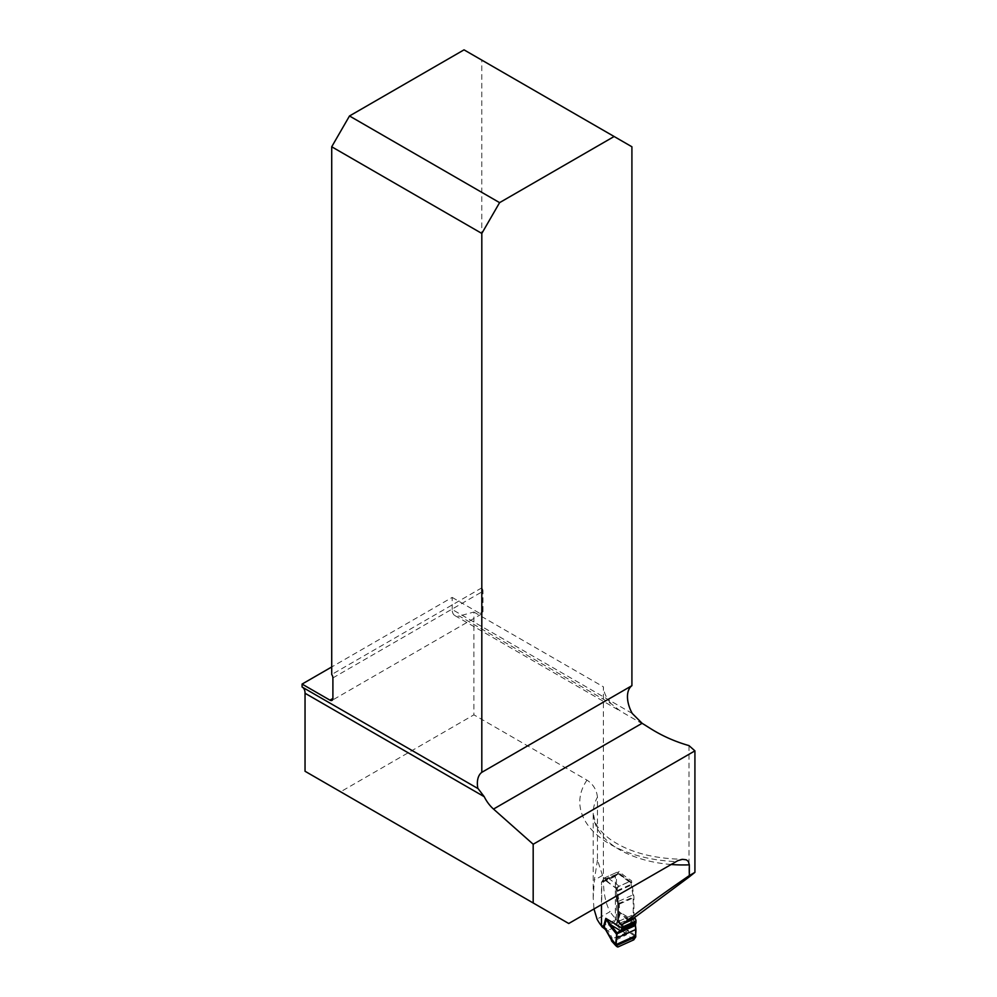 <?xml version="1.0" encoding="UTF-8"?>
<svg xmlns="http://www.w3.org/2000/svg" width="997" height="997" viewBox="0 0 997 997"><rect width="100%" height="100%" fill="white"/><g stroke="black" fill="none" stroke-linecap="round" stroke-linejoin="round"><path stroke-width="0.75" stroke-dasharray="4.99 3.74" d="M632.235 713.441L452.177 609.479A13.41 7.739 120 0 0 454.956 615.623A13.41 7.739 120 0 0 459.206 615.996L611.086 703.683L620.62 711.235L649.595 727.984M611.086 703.683C606.251 697.912 603.683 692.292 603.397 686.821L603.397 877.896C603.297 892.265 605.528 903.519 610.077 911.657L597.066 919.172M635.874 916.579L633.918 914.448L633.918 896.689L631.487 880.65A103.514 59.758 180 0 1 619.062 871.341L616.433 875.366L616.433 919.558A103.514 59.758 180 0 1 610.077 911.657M688.989 745.606L688.989 877.086M601.54 925.951A90.104 52.018 0 0 0 601.727 926.188L616.433 919.558M452.177 609.479L452.177 597.415L331.714 666.968M305.045 771.267L340.613 791.792L473.899 714.837L473.899 612.058L459.206 615.996M452.177 597.415L480.031 613.504A4.187 2.418 60 0 0 482.137 613.703L332.038 700.368M464.029 49.85L481.813 60.119L481.813 587.831A4.187 2.418 60 0 1 482.997 591.258L482.997 611.784A4.187 2.418 60 0 1 482.137 613.703M481.813 60.119L631.911 146.771M481.813 587.831L331.714 674.495M671.006 864.474A90.104 52.018 180 0 1 593.215 812.941A90.104 52.018 180 0 1 597.465 797.126L597.465 860.012L602.512 875.403A33.524 19.354 -120 0 0 603.397 877.896M597.465 797.126C596.592 789.749 593.09 784.078 586.971 780.128L473.899 714.837M473.899 612.058L603.397 686.821M568.739 923.509L340.613 791.792M597.465 860.012L594.324 880.139L593.215 897.973L593.975 908.94M601.727 926.188L601.727 881.996L604.082 878.095A90.104 52.018 -0 0 0 615.76 887.754L616.906 895.692M601.727 881.996L616.433 875.366M604.082 878.095L619.062 871.341M615.76 887.754L631.487 880.65M618.115 903.818L633.918 896.689M618.115 921.577L633.918 914.448M604.332 928.494A3.352 2.156 126.5 0 0 606.051 928.381L604.132 926.961L612.719 923.085L617.38 926.113L626.428 934.825L627.138 935.136L629.107 932.17L619.698 921.876L615.361 919.159L615.361 876.363A2.094 1.059 65.7 0 1 615.735 875.441L618.078 874.057A2.517 1.259 -114.3 0 0 618.439 873.559L604.78 879.155A2.517 1.62 -53.5 0 1 606.65 876.936L619.249 886.258L629.157 881.784A2.517 1.62 -53.5 0 1 630.652 881.809A2.517 1.62 -53.5 0 1 631.138 882.943L631.138 884.314A3.639 1.832 65.7 0 0 631.213 885.137L632.933 894.882A13.123 6.593 -114.3 0 1 633.207 897.861L633.207 914.772A2.094 1.059 65.7 0 0 633.955 916.879L634.379 917.452M626.988 932.494L612.395 938.75L613.18 940.794L611.111 939.66L613.379 941.33L626.428 934.825L626.988 932.494L629.107 932.17L635.762 936.893M619.249 886.258A2.517 1.62 -53.5 0 0 617.268 889.199L617.268 890.57A3.639 1.832 -114.3 0 0 617.342 891.393L619.062 901.138A13.123 6.593 65.7 0 1 619.336 904.117L619.336 921.029A2.094 1.059 -114.3 0 0 620.084 923.135L621.231 924.693A2.517 1.259 65.7 0 1 621.443 925.017M617.268 889.199L604.568 879.815A2.517 1.259 65.7 0 1 604.207 880.314L601.864 881.697A2.094 1.059 -114.3 0 0 601.49 882.632L601.49 904.603M629.157 881.784L616.557 872.475L606.65 876.936M631.138 882.943L618.439 873.559L604.78 879.155M616.557 872.475A2.517 1.62 -53.5 0 1 618.04 872.5A2.517 1.62 -53.5 0 1 618.414 872.998M635.737 935.709L628.147 930.338L624.346 932.669M633.78 939.835L627.138 935.136M617.928 946.988L613.379 941.33M635.45 924.718L619.673 912.118L626.066 918.835L635.363 925.515M635.6 923.683L625.917 917.876A3.352 1.583 -54.3 0 1 626.066 918.835M604.132 926.961A3.352 2.156 -53.5 0 1 602.375 927.06L602.151 926.923M615.361 919.159A3.352 2.156 -53.5 0 1 614.675 921.303L614.488 921.627A3.352 2.156 -53.5 0 1 612.719 923.085M614.638 924.506A3.352 2.156 126.5 0 0 617.28 920.58L619.673 912.118L635.999 921.901M611.111 939.66L612.208 938.14L608.095 930.301A3.352 2.368 -45 0 1 605.74 929.952M620.383 913.277L617.99 920.916A3.352 1.907 119.1 0 1 615.672 925.166M619.698 921.876A3.352 1.907 119.1 0 1 617.38 926.113L608.095 930.301L606.911 929.117A3.352 2.368 -45 0 1 604.556 928.755M612.208 938.14L610.525 938.414M586.971 780.128A103.514 59.758 0 0 0 675.966 861.595M482.997 611.784L480.031 613.504M332.898 677.923L482.997 591.258M602.512 875.403L594.324 880.139M606.911 929.117L606.051 928.381M615.735 875.441L601.864 881.697M615.361 876.363L601.49 882.632M618.078 874.057L604.207 880.314M621.231 924.693L624.558 923.197M620.084 923.135L633.955 916.879M619.336 921.029L633.207 914.772M619.336 904.117L633.207 897.861M619.062 901.138L632.933 894.882M617.342 891.393L631.213 885.137M617.268 890.57L631.138 884.314M478.111 788.627L302.265 687.107M454.956 615.623L620.608 711.26M593.215 897.973L593.215 812.941L595.022 821.69C597.265 827.448 602.2 833.218 609.803 839.013C628.048 851.986 652.599 858.741 683.456 859.289M630.652 881.809L618.04 872.5"/><path stroke-width="1.5" d="M631.911 685.674L481.813 772.326L481.813 233.435L499.597 202.64L614.127 136.502L631.911 146.771L631.911 685.674A25.149 14.519 -120 0 0 632.235 713.441L642.105 723.286L649.595 727.984C661.647 735.674 674.77 741.556 688.989 745.606L694.921 750.866L533.183 844.247L533.183 902.97L568.739 923.509L677.873 860.623L682.409 859.339L686.285 859.813L688.329 861.408L689.326 864.835A90.104 52.018 180 0 1 671.006 864.474M689.326 875.578L694.921 872.35L688.989 877.086L635.874 916.579L621.293 925.104C640.56 909.9 663.242 893.387 689.326 875.578L689.326 864.835M694.921 872.35L694.921 750.866M302.452 687.22A13.41 7.739 -60 0 1 305.045 693.251L305.045 771.267L533.183 902.97M481.813 772.326A25.149 14.519 -120 0 0 477.875 788.502L302.079 687.008L302.079 684.079L329.945 700.156L332.898 698.448L332.898 677.923A4.187 2.418 60 0 0 331.714 674.495L331.714 146.771L481.813 233.435M305.045 693.251L484.218 796.69L478.111 788.627M484.218 796.69A25.149 14.519 -120 0 0 493.515 809.066L533.183 844.247M593.975 908.94L597.066 919.172A90.104 52.018 0 0 0 601.54 925.951M331.714 666.968L302.079 684.079M499.597 202.64L349.498 115.976L464.029 49.85L614.127 136.502M332.898 698.448A4.187 2.418 60 0 1 332.038 700.368A4.187 2.418 60 0 1 329.945 700.156M349.498 115.976L331.714 146.771M616.906 895.692L618.115 903.818L618.115 921.577L621.293 925.104M621.443 925.017A2.517 1.259 65.7 0 1 622.128 927.222L621.467 929.665L617.131 932.98L635.45 924.718L635.999 920.966A2.517 1.259 -114.3 0 0 635.101 918.436L634.379 917.452M601.49 904.603L601.49 925.415L603.409 926.836A3.352 2.156 126.5 0 0 604.057 928.332A3.352 2.156 126.5 0 0 604.332 928.494M635.363 925.515L616.458 934.039L610.114 926.039L605.802 918.374L617.131 932.98L615.947 945.829L617.928 946.988L633.78 939.835L635.762 936.893L635.45 924.718M611.684 941.106L615.947 945.829L611.622 941.043L610.787 938.165L611.111 939.66M635.737 935.709L615.972 944.62L610.787 938.165L605.204 928.419A3.352 2.368 -45 0 0 605.727 929.939L604.543 928.743A3.352 2.368 -45 0 1 604.008 927.222L605.204 928.419M610.114 926.039A3.352 2.069 -38.4 0 1 610.625 924.767L620.308 930.587L635.6 923.683M602.4 927.085L602.176 926.936A3.352 2.156 -53.5 0 1 602.138 926.911A3.352 2.156 -53.5 0 1 601.49 925.415M622.128 928.157L605.802 918.374L603.409 926.836L604.008 927.222L606.4 919.583M633.78 939.835L617.928 946.988C613.803 946.44 617.118 937.878 616.458 934.039L635.363 925.515C636.46 930.438 635.936 935.223 633.78 939.835M493.515 809.066L642.105 723.286M624.558 923.197L635.101 918.436M622.128 927.222L635.999 920.966M615.947 945.829L635.762 936.893M616.233 938.302L635.475 929.628M621.467 929.665L635.812 923.185M621.754 929.304L635.887 922.923M622.028 928.743L635.961 922.462M622.128 928.307L635.999 922.051M604.543 928.743L602.138 926.911M605.727 929.939L610.525 938.414"/></g></svg>
